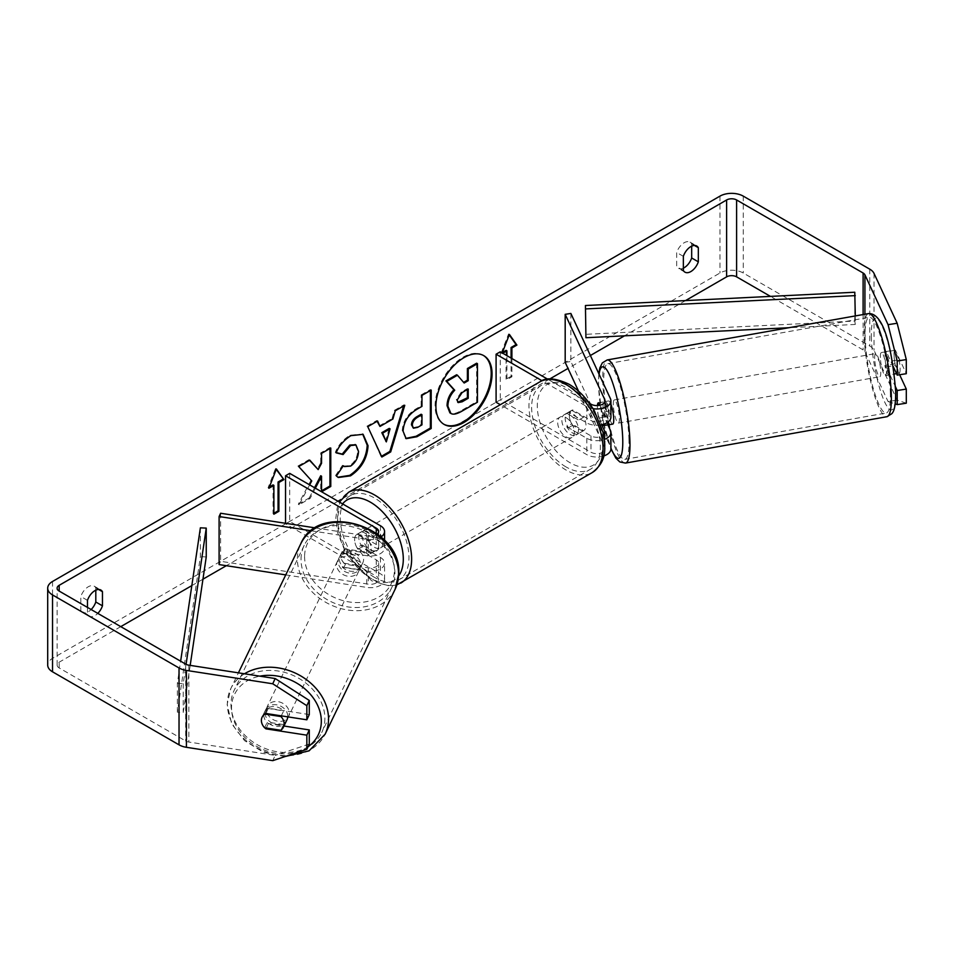 <?xml version="1.0" encoding="UTF-8"?>
<svg xmlns="http://www.w3.org/2000/svg" width="954" height="954" viewBox="0 0 954 954"><rect width="100%" height="100%" fill="white"/><g stroke="black" fill="none" stroke-linecap="round" stroke-linejoin="round"><path stroke-width="0.72" stroke-dasharray="4.77 3.58" d="M345.42 564.267A11.77 9.278 24.9 0 1 340.864 555.884A11.77 9.278 24.9 0 1 341.568 552.688A11.77 9.278 24.9 0 1 345.42 548.896L368.304 552.438A8.24 4.758 0 0 0 378.666 547.834A8.24 4.758 0 0 0 376.258 544.472L357.953 533.906A11.77 6.797 -120 0 0 357.058 534.288A11.77 6.797 -120 0 0 357.953 549.277L376.258 559.855A8.24 4.758 180 0 1 378.666 563.218A8.24 4.758 180 0 1 368.304 567.809L345.42 564.267L343.893 567.547A11.77 9.278 24.9 0 1 339.35 559.163A11.77 9.278 24.9 0 1 340.041 555.967A11.77 9.278 24.9 0 1 343.893 552.175L366.777 555.717A14.119 8.157 0 0 0 384.557 547.834A14.119 8.157 0 0 0 380.419 542.075L362.115 531.509A11.77 6.797 -120 0 0 361.22 531.879A11.77 6.797 -120 0 0 362.115 546.88L380.419 557.446A14.119 8.157 180 0 1 384.557 563.218A14.119 8.157 180 0 1 366.777 571.088L343.893 567.547M311.219 530.782L366.777 539.38A14.119 8.157 0 0 0 380.992 536.923M285.735 574.892L366.777 587.425A14.119 8.157 0 0 0 384.557 579.555A14.119 8.157 0 0 0 380.419 573.783L289.706 521.409L285.544 523.818L376.258 576.192A8.24 4.758 0 0 1 378.666 579.555A8.24 4.758 0 0 1 368.304 584.146L220.624 561.298L219.098 564.577M315.369 527.908L368.304 536.1A8.24 4.758 0 0 0 377.426 534.013M289.706 473.363L289.706 521.409M220.624 513.252L220.624 561.298M357.953 533.906L362.115 531.509M357.953 549.277L362.115 546.88M345.42 548.896L343.893 552.175M287.011 719.71A11.77 9.457 25.8 0 1 274.287 723.895A11.77 9.457 25.8 0 1 265.045 712.829A11.77 9.457 25.8 0 1 265.82 709.478A11.77 9.457 25.8 0 1 278.556 705.292A11.77 9.457 25.8 0 1 287.786 716.347A11.77 9.457 25.8 0 1 287.762 716.859M264.592 727.747L267.323 722.071A11.77 9.457 25.8 0 0 283.565 724.587L280.822 730.263M262.123 717.122A11.77 9.457 25.8 0 1 262.171 717.038A11.77 9.457 25.8 0 1 264.699 714.057L264.842 714.081M281.287 715.846L283.684 710.897A11.77 9.457 25.8 0 0 267.442 708.381L264.699 714.057M338.133 561.548A11.77 9.457 25.8 0 1 338.897 558.185A11.77 9.457 25.8 0 1 351.632 554.012A11.77 9.457 25.8 0 1 360.862 565.066A11.77 9.457 25.8 0 1 360.099 568.429A11.77 9.457 25.8 0 1 347.363 572.615A11.77 9.457 25.8 0 1 338.133 561.548M363.605 559.402A11.77 9.457 25.8 0 1 362.83 562.753A11.77 9.457 25.8 0 1 360.302 565.746L358.477 569.526A11.77 9.457 25.8 0 1 342.236 567.01L344.06 563.23A11.77 9.457 25.8 0 1 340.864 555.884A11.77 9.457 25.8 0 1 341.639 552.521A11.77 9.457 25.8 0 1 344.179 549.54L342.355 553.32A11.77 9.457 25.8 0 1 358.585 555.824L360.409 552.044A11.77 9.457 25.8 0 1 363.605 559.402M344.06 563.23L360.302 565.746M360.409 552.044L344.179 549.54M267.442 708.381L283.684 710.897M283.565 724.587L267.323 722.071M358.477 569.526L342.236 567.01M342.355 553.32L358.585 555.824M359.348 568.226A11.77 9.457 25.8 0 1 358.573 571.577A11.77 9.457 25.8 0 1 345.837 575.763A11.77 9.457 25.8 0 1 336.607 564.708A11.77 9.457 25.8 0 1 337.382 561.346A11.77 9.457 25.8 0 1 350.106 557.16A11.77 9.457 25.8 0 1 359.348 568.226M289.312 713.198A11.77 9.457 25.8 0 1 288.537 716.561A11.77 9.457 25.8 0 1 275.801 720.747A11.77 9.457 25.8 0 1 266.571 709.681A11.77 9.457 25.8 0 1 267.347 706.318A11.77 9.457 25.8 0 1 280.071 702.132A11.77 9.457 25.8 0 1 289.312 713.198M324.885 718.708A48.606 39.078 25.8 0 1 321.713 732.589A48.606 39.078 25.8 0 1 269.123 749.868A48.606 39.078 25.8 0 1 230.987 704.183A48.606 39.078 25.8 0 1 234.171 690.302A48.606 39.078 25.8 0 1 286.749 673.011A48.606 39.078 25.8 0 1 324.885 718.708M301.023 559.199A48.606 39.078 25.8 0 1 304.207 545.318A48.606 39.078 25.8 0 1 356.784 528.039A48.606 39.078 25.8 0 1 394.92 573.724A48.606 39.078 25.8 0 1 391.748 587.604A48.606 39.078 25.8 0 1 339.159 604.884A48.606 39.078 25.8 0 1 301.023 559.199M483.404 355.437A39.698 22.92 120 0 0 482.998 355.186A39.698 22.92 120 0 0 463.143 357.154A39.698 22.92 120 0 0 437.218 392.142A39.698 22.92 120 0 0 443.3 423.946A39.698 22.92 120 0 0 443.717 424.184M685.532 300.582L624.476 335.832M590.383 355.508L568 368.435M549.754 378.965L340.912 499.538M337.978 501.232L226.325 565.698M202.94 579.197L191.826 585.613M120.764 626.635L59.184 662.195A7.06 4.078 0 0 0 57.121 665.081A7.06 4.078 0 0 0 59.184 667.955L185.684 740.996A7.06 4.078 0 0 0 188.856 742.045L275.169 755.401L272.737 760.66M309.656 484.882L299.151 504.738L310.086 498.429L315.369 488.186M87.482 607.424L87.482 614.495A11.77 6.797 120 0 0 89.08 616.165A11.77 6.797 120 0 0 94.971 615.592A11.77 6.797 120 0 0 97.797 613.374M511.904 358.537L511.904 376.794L506.92 379.668L506.92 355.651M502.233 352.944L501.923 353.731L502.758 353.242M87.482 614.495L80.816 610.643A11.77 6.797 120 0 0 82.426 612.325A11.77 6.797 120 0 0 88.317 611.741A11.77 6.797 120 0 0 91.143 609.534M683.35 268.157A11.77 6.797 -60 0 1 678.294 268.301A11.77 6.797 -60 0 1 676.684 266.631L676.684 252.488A11.77 6.797 -60 0 1 690.064 242.161A11.77 6.797 -60 0 1 691.674 243.83L691.674 246.144M683.35 270.471L676.684 266.631M906.3 403.196L897.165 400.143L874.031 350.309A16.48 9.516 0 0 0 869.774 346.04L743.261 273.011A16.48 9.516 0 0 0 719.96 273.011L52.53 658.355A16.48 9.516 0 0 0 47.7 665.081M95.805 590.168L95.805 587.855A11.77 6.797 120 0 0 94.196 586.173A11.77 6.797 120 0 0 80.816 596.5L80.816 610.643M897.165 400.143L888.067 401.551L864.932 351.716A7.06 4.078 0 0 0 863.108 349.891L770.45 296.384M264.687 727.771A11.77 9.278 24.9 0 1 262.076 723.895M309.275 714.558L268.348 708.226A11.77 9.278 -155.1 0 0 264.496 712.006A11.77 9.278 -155.1 0 0 268.348 723.597L283.97 726.018M309.275 744.037L275.169 755.401M893.135 366.348L886.242 351.489A11.77 2.492 -98.8 0 0 885.026 356.546A11.77 2.492 -98.8 0 0 886.242 366.861L895.46 386.716M888.067 401.551L895.198 403.924M899.646 374.743L895.329 365.454A11.77 2.492 81.2 0 1 894.113 355.138A11.77 2.492 81.2 0 1 895.329 350.082L906.3 373.706M886.242 351.489L895.329 350.082M886.242 366.861L895.329 365.454M694.464 245.452L691.674 243.83M683.35 256.328L676.684 252.488M268.348 723.597L266.297 728.009M268.348 708.226L265.916 713.473M98.596 589.465L95.805 587.855M87.482 600.352L80.816 596.5M456.62 374.755L463.62 382.375M476.63 363.2L476.63 401.717L460.865 410.816C455.809 413.666 452.184 414.358 449.99 412.915L450.896 413.44M476.63 401.717L477.465 402.194M463.334 382.542L464.169 383.019M269.386 487.017L268.074 487.78L275.563 468.474L276.398 468.963M275.563 468.474L276.219 469.416M273.059 484.894L273.059 513.729L273.893 514.206M273.059 513.729L273.893 513.252M268.074 487.78L268.897 488.257M511.082 358.048L511.082 376.305L511.904 376.794M511.082 376.305L506.085 379.191L506.92 379.668M506.085 350.368L506.085 379.191M509.233 334.878L508.577 333.948L501.088 353.242L501.923 353.731M501.088 353.242L502.4 352.491M508.577 333.948L509.412 334.425M379.167 425.961L392.07 418.52L392.905 418.997M392.07 418.52L394.419 410.339L395.242 410.816M394.419 410.339L403.936 404.842L404.77 405.319M403.936 404.842L403.59 406.01M381.493 456.274L381.85 457.026M381.016 456.549L367.767 426.688M366.932 426.211L376.758 420.535L377.593 421.012M376.758 420.535L377.104 421.298M385.499 441.404L389.244 428.394M405.748 438.399L402.254 430.636C402.886 421.119 407.668 413.762 416.576 408.527L421.131 405.891L421.966 406.38M421.131 405.891L421.131 394.908L421.966 395.397M421.131 394.908L430.361 389.59L431.196 390.067M430.361 389.59L430.361 390.544M412.605 427.726L416.815 426.903L421.131 424.399L421.131 414.239M421.131 424.399L421.966 424.876M309.537 460.305L308.977 459.673L297.887 466.065L311.755 480.935M310.921 480.458L298.316 504.261L299.151 504.738M297.887 466.065L298.721 466.554M308.977 459.673L309.8 460.15M329.941 448.523L329.941 447.557L320.723 452.888L320.723 462.833L321.546 463.31M320.723 462.833L317.336 469.118M320.723 452.888L321.546 453.365M329.941 447.557L330.776 448.046M320.723 475.736L320.723 491.322L321.546 491.811M320.723 491.322L321.546 490.845M298.316 504.261L309.251 497.94L310.086 498.429M309.251 497.94L314.546 487.709M336.249 452.601L335.307 452.375C338.11 445.363 343.023 439.639 350.046 435.179L362.687 434.106M337.871 477.238L336.38 475.998M335.546 475.521L342.486 465.302L343.321 465.791M342.486 465.302L343.249 465.886M343.595 466.101L349.76 465.612C354.745 462.153 357.392 457.228 357.702 450.86L355.532 444.779M335.307 452.375L336.142 452.852M467.388 389.518L467.388 388.564L461.295 392.082L456.334 399.511L457.789 402.302M467.388 388.564L468.223 389.041M601.736 424.792L598.623 418.079A11.77 2.492 81.2 0 1 597.407 407.775A11.77 2.492 81.2 0 1 598.134 403.101M607.841 424.828L604.311 417.208A11.77 2.492 81.2 0 1 603.083 406.893A11.77 2.492 81.2 0 1 604.311 401.825L610.441 415.038A14.119 8.157 180 0 1 610.918 417.148M598.623 402.707L604.311 401.825M570.862 313.449L570.862 361.494L610.441 446.758A14.119 8.157 180 0 1 610.918 448.857M600.841 424.959A14.119 8.157 180 0 1 586.805 422.92L568.501 412.343A11.77 6.797 -120 0 0 567.606 412.724A11.77 6.797 -120 0 0 568.501 427.726L586.805 438.291A14.119 8.157 0 0 0 604.323 439.424M603.679 455.988A14.119 8.157 180 0 1 586.805 454.629L500.313 404.687M593.03 408.67A14.119 8.157 180 0 1 586.805 406.583L542.075 380.753M578.577 391.223L604.753 447.629A8.24 4.758 180 0 1 605.039 448.857A8.24 4.758 180 0 1 599.947 453.257A8.24 4.758 180 0 1 590.967 452.232L500.254 399.857L496.092 402.254M599.804 405.247L604.753 415.92A8.24 4.758 180 0 1 605.039 417.148A8.24 4.758 180 0 1 599.947 421.549A8.24 4.758 180 0 1 590.967 420.511L572.662 409.946A11.77 6.797 -120 0 0 571.768 410.327A11.77 6.797 -120 0 0 572.662 425.317L590.967 435.895A8.24 4.758 0 0 0 603.643 435.167M589.393 403.268L547.668 379.179M500.254 351.811L500.254 399.857M565.185 362.365L570.862 361.494M572.662 409.946L568.501 412.343M572.662 425.317L568.501 427.726M598.623 418.079L604.311 417.208M370.438 530.543A11.77 6.797 60 0 1 378.118 540.918A11.77 6.797 60 0 1 376.317 550.351A11.77 6.797 60 0 1 370.438 549.766A11.77 6.797 60 0 1 362.747 539.392A11.77 6.797 60 0 1 364.547 529.959A11.77 6.797 60 0 1 370.438 530.543M368.888 541.18A11.77 6.797 60 0 1 368.888 554.632L373.885 551.758A11.77 6.797 60 0 1 373.825 551.782A11.77 6.797 60 0 1 367.934 551.209A11.77 6.797 60 0 1 361.995 544.889L356.999 547.775A11.77 6.797 60 0 1 356.999 534.323L368.888 541.18L373.885 538.294A11.77 6.797 60 0 0 367.934 531.986A11.77 6.797 60 0 0 362.055 531.402L364.547 529.959M368.888 554.632L356.999 547.775M362.055 531.402A11.77 6.797 60 0 0 361.995 531.438L356.999 534.323M570.17 415.228A11.77 6.797 60 0 1 577.85 425.603A11.77 6.797 60 0 1 576.049 435.036A11.77 6.797 60 0 1 570.17 434.452A11.77 6.797 60 0 1 562.478 424.077A11.77 6.797 60 0 1 564.279 414.644A11.77 6.797 60 0 1 570.17 415.228M583.598 430.671L578.601 433.557A11.77 6.797 60 0 1 578.541 433.593A11.77 6.797 60 0 1 572.662 433.009A11.77 6.797 60 0 1 566.724 426.688L571.708 423.814A11.77 6.797 60 0 1 571.708 410.351L583.598 417.22A11.77 6.797 60 0 1 583.598 430.671L571.708 423.814M583.598 417.22L578.601 420.106A11.77 6.797 60 0 0 572.662 413.786A11.77 6.797 60 0 0 566.771 413.201A11.77 6.797 60 0 0 566.724 413.237L571.708 410.351M566.724 413.237L578.601 420.106M578.601 433.557L566.724 426.688M373.885 551.758L361.995 544.889M361.995 531.438L373.885 538.294M374.588 528.146A11.77 6.797 60 0 1 382.28 538.509A11.77 6.797 60 0 1 380.479 547.942A11.77 6.797 60 0 1 374.588 547.357A11.77 6.797 60 0 1 366.908 536.995A11.77 6.797 60 0 1 368.709 527.562A11.77 6.797 60 0 1 374.588 528.146M566.008 417.625A11.77 6.797 60 0 1 573.688 428A11.77 6.797 60 0 1 571.887 437.433A11.77 6.797 60 0 1 566.008 436.849A11.77 6.797 60 0 1 558.317 426.474A11.77 6.797 60 0 1 560.117 417.053A11.77 6.797 60 0 1 566.008 417.625M566.008 466.923A48.606 28.06 60 0 1 534.252 424.101A48.606 28.06 60 0 1 541.705 385.142A48.606 28.06 60 0 1 566.008 387.551A48.606 28.06 60 0 1 597.753 430.385A48.606 28.06 60 0 1 590.311 469.332A48.606 28.06 60 0 1 566.008 466.923M374.588 577.432A48.606 28.06 60 0 1 342.844 534.61A48.606 28.06 60 0 1 350.285 495.651A48.606 28.06 60 0 1 374.588 498.06A48.606 28.06 60 0 1 406.344 540.894A48.606 28.06 60 0 1 398.891 579.841A48.606 28.06 60 0 1 374.588 577.432M880.375 357.583A11.77 2.302 79.9 0 1 881.365 352.551A11.77 2.302 79.9 0 1 884.513 358.561A11.77 2.302 79.9 0 1 886.469 370.712A11.77 2.302 79.9 0 1 885.479 375.733A11.77 2.302 79.9 0 1 882.319 369.723A11.77 2.302 79.9 0 1 880.375 357.583M899.014 359.718A11.77 2.302 79.9 0 1 900.099 368.292A11.77 2.302 79.9 0 1 899.443 373.109L895.09 363.724A11.77 2.302 79.9 0 1 894.005 355.162A11.77 2.302 79.9 0 1 894.661 350.345L899.014 359.718L888.794 361.53A11.77 2.302 79.9 0 0 884.775 351.954A11.77 2.302 79.9 0 0 884.441 352.157L894.661 350.345M895.09 363.724L884.871 365.549A11.77 2.302 79.9 0 0 888.878 375.125A11.77 2.302 79.9 0 0 889.211 374.922L894.244 374.028M896.51 373.622L899.443 373.109M612.73 424.113A11.77 2.302 79.9 0 1 609.582 418.102A11.77 2.302 79.9 0 1 607.626 405.951A11.77 2.302 79.9 0 1 608.616 400.93A11.77 2.302 79.9 0 1 610.918 404.281M598.277 402.922L604.884 401.741A11.77 2.302 79.9 0 1 605.218 401.539A11.77 2.302 79.9 0 1 609.224 411.126L602.415 412.331A11.77 2.302 79.9 0 1 603.5 420.893A11.77 2.302 79.9 0 1 603.333 424.375M608.938 424.625A11.77 2.302 79.9 0 1 605.301 415.133L598.492 416.338A11.77 2.302 79.9 0 1 597.407 407.775A11.77 2.302 79.9 0 1 597.431 405.557M602.415 412.331L599.184 405.367M598.492 416.338L602.344 424.649M884.441 352.157L888.794 361.53M889.211 374.922L884.871 365.549M609.654 424.506L605.301 415.133M604.884 401.741L609.224 411.126M613.315 404.949A11.77 2.302 79.9 0 1 614.304 399.929A11.77 2.302 79.9 0 1 617.465 405.939A11.77 2.302 79.9 0 1 619.408 418.079A11.77 2.302 79.9 0 1 618.419 423.099A11.77 2.302 79.9 0 1 615.258 417.089A11.77 2.302 79.9 0 1 613.315 404.949M874.687 358.585A11.77 2.302 79.9 0 1 875.677 353.564A11.77 2.302 79.9 0 1 878.837 359.575A11.77 2.302 79.9 0 1 880.78 371.714A11.77 2.302 79.9 0 1 879.791 376.735A11.77 2.302 79.9 0 1 876.631 370.724A11.77 2.302 79.9 0 1 874.687 358.585M890.32 392.261A48.606 9.516 79.9 0 1 886.23 413.01A48.606 9.516 79.9 0 1 873.196 388.195A48.606 9.516 79.9 0 1 865.159 338.05A48.606 9.516 79.9 0 1 869.249 317.288A48.606 9.516 79.9 0 1 882.283 342.116A48.606 9.516 79.9 0 1 890.32 392.261M628.936 438.613A48.606 9.516 79.9 0 1 624.846 459.375A48.606 9.516 79.9 0 1 611.812 434.547A48.606 9.516 79.9 0 1 603.775 384.402A48.606 9.516 79.9 0 1 607.865 363.653A48.606 9.516 79.9 0 1 620.899 388.469A48.606 9.516 79.9 0 1 628.936 438.613M854.784 292.234L854.784 321.057L585.434 334.341M855.285 315.941L855.285 324.443L788.898 327.723M854.784 321.057L855.285 324.443M200.376 527.824L200.376 556.659L177.361 712.161L183.228 712.459L190.192 665.379M177.361 712.161L177.361 683.338L180.64 661.205M206.243 556.945L200.376 556.659M177.361 683.338L183.228 683.624L186.078 664.33M183.228 683.624L183.228 712.459M366.777 539.38L366.777 555.717M366.777 571.088L366.777 587.425M380.419 557.446L380.419 573.783M376.258 559.855L376.258 576.192M368.304 567.809L368.304 584.146M376.258 533.143L376.258 544.472M380.419 525.737L380.419 542.075M368.304 536.1L368.304 552.438M244.486 673.774A52.375 42.107 -154.2 0 0 230.785 688.657A52.375 42.107 -154.2 0 0 227.35 703.611A52.375 42.107 -154.2 0 0 268.444 752.837A52.375 42.107 -154.2 0 0 325.099 734.222M307.999 746.791A46.484 37.373 25.8 0 1 258.975 747.65A46.484 37.373 25.8 0 1 231.512 707.641A46.484 37.373 25.8 0 1 259.893 676.159M395.135 589.238A52.375 42.107 25.8 0 1 338.479 607.865A52.375 42.107 25.8 0 1 297.386 558.639A52.375 42.107 25.8 0 1 300.82 543.685M304.588 556.361A46.484 37.373 -154.2 0 0 349.176 601.95A46.484 37.373 -154.2 0 0 394.407 570.253A46.484 37.373 -154.2 0 0 349.82 524.676A46.484 37.373 -154.2 0 0 304.588 556.361M59.184 667.955L59.184 662.195M719.96 196.13L719.96 273.011M52.53 581.475L52.53 658.355M188.856 665.176L188.856 742.045M185.684 664.115L185.684 740.996M863.108 314.558L863.108 349.891M864.932 314.236L864.932 351.716M874.031 273.428L874.031 350.309M869.774 269.171L869.774 346.04M743.261 196.13L743.261 273.011M460.865 410.816L461.688 411.305M402.254 430.636L403.089 431.113M416.576 408.527L417.399 409.016M402.254 430.743L403.089 431.22M416.815 426.903L417.637 427.38M350.046 435.179L350.881 435.668M349.76 465.612L350.595 466.089M357.702 450.86L358.537 451.349M357.702 450.753L358.537 451.23M456.334 399.511L457.169 399.988M456.334 399.631L457.169 400.108M461.295 392.082L462.118 392.571M610.441 430.421L610.441 446.758M610.441 398.7L610.441 415.038M586.805 438.291L586.805 454.629M604.753 433.76L604.753 447.629M590.967 435.895L590.967 452.232M590.967 404.174L590.967 420.511M586.805 406.583L586.805 422.92M604.753 402.051L604.753 415.92M539.821 381.886A52.375 30.242 -120 0 0 531.783 423.85A52.375 30.242 -120 0 0 566.008 470A52.375 30.242 -120 0 0 592.195 472.6M570.17 386.883A46.484 26.843 60 0 1 603.035 443.813A46.484 26.843 60 0 1 570.17 462.797A46.484 26.843 60 0 1 537.293 405.855A46.484 26.843 60 0 1 570.17 386.883M400.775 583.109A52.375 30.242 60 0 1 374.588 580.509A52.375 30.242 60 0 1 340.375 534.359A52.375 30.242 60 0 1 348.413 492.395M342.593 503.903A46.484 26.843 -120 0 0 341.663 541.908A46.484 26.843 -120 0 0 370.438 578.112A46.484 26.843 -120 0 0 398.665 575.894M868.593 313.58A52.375 10.255 -100.1 0 0 864.181 335.939A52.375 10.255 -100.1 0 0 872.838 389.971A52.375 10.255 -100.1 0 0 886.886 416.719M871.384 338.217A46.484 9.099 79.9 0 1 882.211 326.387A46.484 9.099 79.9 0 1 895.448 390.067A46.484 9.099 79.9 0 1 884.62 401.896A46.484 9.099 79.9 0 1 871.384 338.217M625.502 463.084A52.375 10.255 79.9 0 1 611.466 436.336A52.375 10.255 79.9 0 1 602.809 382.304A52.375 10.255 79.9 0 1 607.209 359.944M599.088 374.242A46.484 9.099 -100.1 0 0 598.647 386.597A46.484 9.099 -100.1 0 0 610.918 448.094M384.557 579.555L384.557 563.218M378.666 563.218L378.666 579.555M384.557 547.834L384.557 540.346M378.666 531.509L378.666 547.834M357.058 534.288L361.22 531.879M341.568 552.688L340.041 555.967M284.96 756.582L263.483 752.301L244.606 740.698L231.691 723.788L227.147 704.446L230.785 688.657L238.417 672.844M265.82 709.478L262.171 717.038M362.83 562.753L360.099 568.429M341.639 552.521L338.897 558.185M358.573 571.577L288.537 716.561M337.382 561.346L267.347 706.318M304.207 545.318L234.171 690.302M391.748 587.604L321.713 732.589M482.998 355.186L483.821 355.675M89.08 616.165L82.426 612.325M684.948 272.152L678.294 268.301M57.121 665.081L57.121 588.201M690.064 242.161L696.718 246.001M262.064 717.265L264.496 712.006M94.196 586.173L100.85 590.025M443.3 423.946L444.135 424.423M406.154 438.661L405.319 438.184M363.116 434.332L362.281 433.855M338.276 477.489L337.442 477.012M457.336 402.123L458.17 402.6M605.039 432.532L605.039 448.857M605.039 417.148L605.039 400.811M567.606 412.724L571.768 410.327M396.912 584.862L389.709 586.066L371.655 580.807L346.159 553.94L337.561 532.63L335.844 517.927L337.203 507.886L339.433 502.078M373.825 551.782L376.317 550.351M576.049 435.036L578.541 433.593M564.279 414.644L566.771 413.201M380.479 547.942L571.887 437.433M368.709 527.562L560.117 417.053M350.285 495.651L541.705 385.142M398.891 579.841L590.311 469.332M598.79 373.61L598.444 385.774L602.487 418.818L610.918 448.75M881.365 352.551L884.775 351.954M885.479 375.733L888.878 375.125M608.616 400.93L605.218 401.539M614.304 399.929L875.677 353.564M618.419 423.099L879.791 376.735M624.846 459.375L886.23 413.01M607.865 363.653L869.249 317.288"/><path stroke-width="1.43" d="M315.369 527.908L220.624 513.252L219.098 516.531L311.219 530.782M219.098 516.531L219.098 564.577L285.735 574.892M380.992 536.923A14.119 8.157 0 0 0 384.557 531.509A14.119 8.157 0 0 0 380.419 525.737L289.706 473.363L285.544 475.772L285.544 523.293M377.426 534.013A8.24 4.758 0 0 0 378.666 531.509A8.24 4.758 0 0 0 376.258 528.146L285.544 475.772M287.762 716.859A11.77 9.457 25.8 0 1 287.011 719.71L283.362 727.282A11.77 9.457 25.8 0 1 280.822 730.263L264.592 727.747A11.77 9.457 25.8 0 1 261.396 720.401A11.77 9.457 25.8 0 1 262.123 717.122M264.842 714.081L280.941 716.561A11.77 9.457 25.8 0 1 284.137 723.919A11.77 9.457 25.8 0 1 283.362 727.282M280.941 716.561L281.287 715.846M443.717 424.184A39.698 22.92 120 0 0 463.143 421.978A39.698 22.92 120 0 0 488.961 387.384A39.698 22.92 120 0 0 483.404 355.437M463.978 422.455A39.698 22.92 120 0 0 489.915 387.479A39.698 22.92 120 0 0 483.821 355.675A39.698 22.92 120 0 0 463.978 357.643A39.698 22.92 120 0 0 438.041 392.619A39.698 22.92 120 0 0 444.135 424.423A39.698 22.92 120 0 0 463.978 422.455M770.45 296.384L736.607 276.851A7.06 4.078 0 0 0 726.626 276.851L685.532 300.582M624.476 335.832L590.383 355.508M568 368.435L549.754 378.965M340.912 499.538L337.978 501.232M226.325 565.698L202.94 579.197M191.826 585.613L120.764 626.635M888.067 324.67L897.165 323.263L906.3 359.598L897.201 361.006L888.067 324.67L864.932 274.835A7.06 4.078 0 0 0 863.108 273.011L736.607 199.97A7.06 4.078 0 0 0 726.626 199.97L59.184 585.315A7.06 4.078 0 0 0 57.121 588.201A7.06 4.078 0 0 0 59.184 591.086L185.684 664.115A7.06 4.078 0 0 0 188.856 665.176L275.169 678.532L309.275 700.451L309.275 714.558L306.842 719.805L306.842 705.698L272.737 683.779L275.169 678.532M321.605 491.775L330.776 486.48L330.776 448.046L321.546 453.365L321.546 463.31L318.171 469.595L309.8 460.15L298.721 466.554L311.755 480.935L309.656 484.882M315.369 488.186L321.546 476.213L321.546 491.751M380.002 426.438L392.905 418.997L395.242 410.816L404.77 405.319L390.687 451.934L381.85 457.026L367.767 426.688L377.593 421.012L380.002 426.438L377.104 421.298M683.35 256.328A11.77 6.797 -60 0 1 696.718 246.001A11.77 6.797 -60 0 1 698.328 247.682L698.328 261.825A11.77 6.797 -60 0 1 690.839 271.568A11.77 6.797 -60 0 1 684.948 272.152A11.77 6.797 -60 0 1 683.35 270.471L683.35 256.328M97.797 613.374A11.77 6.797 120 0 0 102.46 605.838L102.46 591.695A11.77 6.797 120 0 0 100.85 590.025A11.77 6.797 120 0 0 87.482 600.352L87.482 607.424M268.897 488.257L276.398 468.963L283.887 479.612L278.89 482.497L278.89 511.32L273.893 514.206L273.893 485.383L268.897 488.257M511.082 358.048L511.082 347.483L511.904 347.96L516.901 345.074L509.412 334.425L502.233 352.944M511.904 347.96L511.904 358.537M502.758 353.242L506.92 350.845L506.92 355.651M403.089 431.22L403.089 431.113C403.721 421.608 408.491 414.239 417.399 409.016L421.966 406.38L421.966 395.397L431.196 390.067L431.196 428.501L416.934 436.741L406.154 438.661L403.089 431.22M336.142 452.852C338.932 445.852 343.857 440.116 350.881 435.668L363.116 434.332L368.053 445.745C367.242 458.469 361.387 468.509 350.5 475.867L338.276 477.489L336.38 475.998L343.321 465.791L344.418 466.578L350.595 466.089C355.58 462.63 358.227 457.717 358.537 451.349L355.961 444.993L350.595 445.554L343.082 454.557L336.142 452.852M691.674 246.144L691.674 257.974A11.77 6.797 -60 0 1 684.173 267.728A11.77 6.797 -60 0 1 683.35 268.157M897.165 323.263L874.031 273.428A16.48 9.516 0 0 0 869.774 269.171L743.261 196.13A16.48 9.516 0 0 0 719.96 196.13L52.53 581.475A16.48 9.516 0 0 0 47.7 588.201A16.48 9.516 0 0 0 52.53 594.926L179.03 667.967A16.48 9.516 0 0 0 186.412 670.423L272.737 683.779M91.143 609.534A11.77 6.797 120 0 0 95.805 601.998L95.805 590.168M47.7 588.201L47.7 665.081A16.48 9.516 0 0 0 52.53 671.807L179.03 744.835A16.48 9.516 0 0 0 186.412 747.304L272.737 760.66L306.842 749.284L309.275 744.037L309.275 729.929L306.842 735.176L306.842 749.284M262.076 723.895A11.77 9.278 24.9 0 1 262.064 717.265A11.77 9.278 24.9 0 1 265.916 713.473L306.842 719.805M306.842 735.176L265.916 728.844A11.77 9.278 24.9 0 1 264.687 727.771M309.275 700.451L306.842 705.698M283.97 726.018L309.275 729.929M895.46 386.716L897.201 390.496L897.201 404.603L906.3 403.196L906.3 389.089L899.646 374.743M897.201 361.006L897.201 375.113L893.135 366.348M895.198 403.924L897.201 404.603M897.201 390.496L906.3 389.089M897.201 375.113L906.3 373.706L906.3 359.598M698.328 247.682L694.464 245.452M698.328 261.825L691.674 257.974M266.297 728.009L265.916 728.844M102.46 591.695L98.596 589.465M102.46 605.838L95.805 601.998M447.044 405.653L447.044 405.545C447.259 399.547 449.537 394.288 453.901 389.745L445.947 380.908L446.77 381.397L457.455 375.232L464.169 383.019L468.223 380.682L468.223 369.007L477.465 363.677L477.465 402.194L461.688 411.305C456.644 414.143 453.019 414.847 450.825 413.392L449.906 412.867L447.044 405.653L447.867 406.022C448.082 400.024 450.371 394.765 454.736 390.234L446.77 381.397M457.455 375.232L456.62 374.755L445.947 380.908M463.62 382.375L467.388 380.193L467.388 368.53L476.63 363.2L477.465 363.677M449.99 412.915L450.658 413.297M450.061 412.951L450.896 413.44L447.867 406.13M467.388 368.53L468.223 369.007M467.388 380.193L468.223 380.682M453.901 389.745L454.736 390.234M276.219 469.416L283.887 479.612M283.052 479.135L278.055 482.02L278.89 482.497M278.055 482.02L278.055 510.843L278.89 511.32M273.893 513.252L278.055 510.843M269.386 487.017L273.059 484.894L273.893 485.383M502.4 352.491L506.085 350.368L506.92 350.845M511.082 347.483L516.066 344.597L516.901 345.074M516.066 344.597L509.233 334.878M403.59 406.01L389.852 451.445L390.687 451.934M389.852 451.445L381.493 456.274M390.067 428.871L389.244 428.394L381.815 432.675L386.334 441.881L390.067 428.871L382.649 433.152L386.334 441.881M381.815 432.675L382.649 433.152M430.361 390.544L430.361 428.024L431.196 428.501M430.361 428.024L416.099 436.264L405.748 438.399M421.966 414.716L421.131 414.239L416.767 416.767C413.356 418.889 411.603 421.573 411.484 424.816L413.428 428.215L417.637 427.38L421.966 424.876L421.966 414.716L417.59 417.244C414.191 419.366 412.438 422.05 412.319 425.293L413.428 428.215M309.537 460.305L318.171 469.595M321.546 490.845L329.941 486.003L330.776 486.48M329.941 486.003L329.941 448.523M314.546 487.709L320.723 475.736L321.546 476.213M362.687 434.106L367.218 445.256C366.408 457.992 360.564 468.032 349.665 475.378L337.871 477.238M343.249 465.886L344.418 466.578M355.532 444.779L349.76 445.065L342.247 454.08L343.082 454.557M342.247 454.08L336.249 452.601M457.169 399.988L458.17 402.6L462.165 401.789L468.223 398.283L468.223 389.041L462.118 392.571L457.169 399.988M457.789 402.302L467.388 397.806L468.223 398.283M467.388 397.806L467.388 389.518M598.134 403.101A11.77 2.492 81.2 0 1 598.623 402.707L599.804 405.247M604.323 439.424A14.119 8.157 0 0 0 610.918 432.532A14.119 8.157 0 0 0 610.441 430.421L607.841 424.828M589.393 403.268L590.967 404.174A8.24 4.758 180 0 0 599.947 405.212A8.24 4.758 180 0 0 605.039 400.811A8.24 4.758 180 0 0 604.753 399.583L565.185 314.319L570.862 313.449L610.441 398.7A14.119 8.157 180 0 1 610.918 400.811A14.119 8.157 180 0 1 593.03 408.67M610.918 432.532L610.918 448.857A14.119 8.157 180 0 1 603.679 455.988M603.643 435.167A8.24 4.758 0 0 0 605.039 432.532A8.24 4.758 0 0 0 604.753 431.291L601.736 424.792M500.313 404.687L496.092 402.254L496.092 354.208L500.254 351.811L547.668 379.179M542.075 380.753L496.092 354.208M610.918 400.811L610.918 417.148A14.119 8.157 180 0 1 600.841 424.959M565.185 314.319L565.185 362.365L578.577 391.223M894.244 374.028L896.51 373.622M610.918 404.281A11.77 2.302 79.9 0 1 613.72 419.08A11.77 2.302 79.9 0 1 612.73 424.113L609.32 424.709A11.77 2.302 79.9 0 1 608.938 424.625M597.431 405.557A11.77 2.302 79.9 0 1 598.063 402.958L598.277 402.922M603.333 424.375A11.77 2.302 79.9 0 1 602.833 425.711L609.654 424.506A11.77 2.302 79.9 0 1 609.32 424.709M599.184 405.367L598.063 402.958M602.344 424.649L602.833 425.711M855.285 315.941L854.784 292.234L585.434 305.518L585.935 337.728L585.434 305.518M788.898 327.723L585.935 337.728M855.285 295.621L585.935 308.905M180.64 661.205L200.376 527.824L206.243 528.111L206.243 556.945L190.192 665.379M186.078 664.33L206.243 528.111M376.258 528.146L376.258 533.143M238.417 672.844L300.82 543.685A52.375 42.107 25.8 0 1 357.464 525.058A52.375 42.107 25.8 0 1 398.569 574.284A52.375 42.107 25.8 0 1 395.135 589.238L325.099 734.222A52.375 42.107 -154.2 0 0 328.534 719.268A52.375 42.107 -154.2 0 0 298.924 674.895A52.375 42.107 -154.2 0 0 244.486 673.774M259.893 676.159A46.484 37.373 25.8 0 1 321.319 721.534A46.484 37.373 25.8 0 1 307.999 746.791M726.626 199.97L726.626 276.851M59.184 585.315L59.184 591.086M186.412 670.423L186.412 747.304M736.607 199.97L736.607 276.851M863.108 273.011L863.108 314.558M864.932 274.835L864.932 314.236M52.53 594.926L52.53 671.807M179.03 667.967L179.03 744.835M447.044 405.545L447.867 406.022M416.099 436.264L416.934 436.741M411.484 424.924L412.319 425.401M416.767 416.767L417.59 417.244M411.484 424.816L412.319 425.293M367.218 445.148L368.053 445.637M367.218 445.256L368.053 445.745M349.665 475.378L350.5 475.867M349.76 445.065L350.595 445.554M461.331 401.3L462.165 401.789M604.753 431.291L604.753 433.76M604.753 399.583L604.753 402.051M592.195 472.6A52.375 30.242 -120 0 0 600.221 430.636A52.375 30.242 -120 0 0 566.008 384.474A52.375 30.242 -120 0 0 539.821 381.886C545.724 377.176 555.431 377.951 568.942 384.188C579.006 390.186 587.509 399.142 594.437 411.043L603.035 432.365C605.48 448.428 607.615 460.794 592.195 472.6L396.912 584.862M539.821 381.886L348.413 492.395A52.375 30.242 60 0 1 374.588 494.983A52.375 30.242 60 0 1 408.813 541.145A52.375 30.242 60 0 1 400.775 583.109M398.665 575.894A46.484 26.843 -120 0 0 399.01 537.913A46.484 26.843 -120 0 0 370.438 502.198A46.484 26.843 -120 0 0 342.593 503.903M891.286 394.36A52.375 10.255 -100.1 0 0 882.629 340.328A52.375 10.255 -100.1 0 0 868.593 313.58C886.135 312.852 892.884 359.336 895.651 390.89C895.889 407.728 893.588 411.723 891.811 413.726L886.886 416.719A52.375 10.255 -100.1 0 0 891.286 394.36M868.593 313.58L607.209 359.944A52.375 10.255 79.9 0 1 621.257 386.692A52.375 10.255 79.9 0 1 629.914 440.724A52.375 10.255 79.9 0 1 625.502 463.084L886.886 416.719M610.918 448.094A46.484 9.099 -100.1 0 0 622.712 438.446A46.484 9.099 -100.1 0 0 611.812 380.467A46.484 9.099 -100.1 0 0 599.088 374.242M384.557 540.346L384.557 531.509M325.099 734.222L309.108 750.822L284.96 756.582M395.135 589.238L398.76 573.461C401.896 526.513 318.91 500.492 300.82 543.685M355.961 444.993L355.126 444.504M348.413 492.395L339.433 502.078M607.209 359.944L602.32 362.89L599.851 367.91L598.79 373.61M610.918 448.75L615.867 458.135L619.85 461.963L625.502 463.084"/></g></svg>
